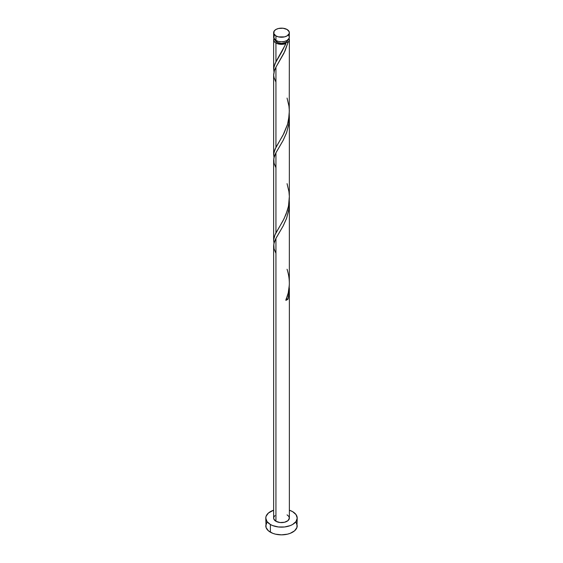 <?xml version="1.0" encoding="UTF-8"?>
<svg xmlns="http://www.w3.org/2000/svg" width="563" height="563" viewBox="0 0 563 563"><rect width="100%" height="100%" fill="white"/><g stroke="black" fill="none" stroke-linecap="round" stroke-linejoin="round"><path stroke-width="0.84" d="M274.237 35.511L273.787 38.136L275.94 40.459L275.94 35.898A7.861 4.539 180 0 1 273.639 32.689A7.861 4.539 180 0 1 278.488 28.495A7.861 4.539 180 0 1 287.06 29.48L283.034 28.234L278.488 28.495L275.94 29.48L274.237 30.951L273.787 33.576L275.94 35.898L278.488 36.884L284.512 36.884L287.06 35.898L289.213 33.576L289.213 31.802L287.06 29.48A7.861 4.539 180 0 1 289.361 32.689A7.861 4.539 180 0 1 284.512 36.884A7.861 4.539 180 0 1 275.94 35.898L275.94 40.459A7.861 4.539 0 0 0 284.512 41.444A7.861 4.539 0 0 0 289.361 37.249L288.763 35.511M275.208 39.818L275.687 41.205L277.052 42.38L277.052 40.993L277.052 42.38A6.292 3.631 0 0 0 285.948 42.38A6.292 3.631 0 0 0 287.784 39.973M266.975 522.295L265.778 525.772A15.722 9.078 0 0 0 270.381 532.19L270.381 524.491L272.766 525.617L278.432 526.975L284.568 526.975L290.234 525.617L292.619 524.491L296.025 521.542L297.222 518.066L296.025 514.596L292.619 511.647L289.361 510.205A15.722 9.078 180 0 1 292.619 511.647A15.722 9.078 180 0 1 297.222 518.066A15.722 9.078 180 0 1 287.517 526.454A15.722 9.078 180 0 1 270.381 524.491L270.381 532.19A15.722 9.078 0 0 0 287.517 534.16A15.722 9.078 0 0 0 297.222 525.772L296.025 522.295M289.227 285.244L289.262 291.458L288.052 299.094A7.861 4.539 180 0 1 285.842 300.375L288.235 292.901L289.326 284.984L289.361 203.032L288.763 210.112L286.49 218.571L283.252 225.798L275.94 238.339L275.94 521.282A7.861 4.539 0 0 0 284.512 522.26A7.861 4.539 0 0 0 289.361 518.066L288.038 520.592L284.512 522.26L279.966 522.52L275.94 521.282L275.94 238.339L274.237 242.21L273.639 245.827L273.639 518.066A7.861 4.539 0 0 0 275.94 521.282L273.787 518.952L273.787 517.186L274.962 515.546M289.361 288.355L289.361 518.066L288.763 516.334L287.06 514.856M289.248 199.971L289.361 203.032M285.265 44.963L285.842 43.597A7.861 4.539 180 0 1 275.94 43.027L275.94 61.691L285.265 44.963M287.06 98.068L288.953 106.133L289.347 110.862L288.538 120.299L287.39 124.845L283.998 133.276L274.948 149.308L273.653 154.213L273.984 157.506L273.787 152.988L275.94 147.281L275.94 67.152L285.005 51.008L288.052 42.324L289.129 40.902L289.044 38.53A7.861 4.539 180 0 1 289.361 39.818A7.861 4.539 180 0 1 288.052 42.324L283.984 53.168L275.94 67.152L275.94 147.281L283.034 135.155L287.573 124.226L289.248 115.035L289.361 39.818M289.333 199.098L289.361 117.442L288.763 124.522L286.49 132.981L283.252 140.201L275.94 152.742L275.94 232.871L283.034 220.745L286.046 214.264L288.432 206.396L289.333 199.098M289.248 114.38L289.361 117.442M275.216 39.973A6.292 3.631 0 0 0 277.052 42.38L281.5 43.45L285.948 42.38L285.49 42.978L285.842 43.597L281.986 51.479L274.948 63.718L273.653 68.623L273.984 71.909L273.787 67.391L275.94 61.691L275.94 43.027A7.861 4.539 180 0 1 273.639 39.818A7.861 4.539 180 0 1 273.956 38.53M275.94 82.135L274.047 77.603L273.653 75.203L274.462 70.368L275.94 67.152L274.237 71.022L273.639 74.64L273.639 154.769M275.49 233.744L275.94 232.871L275.94 152.742L274.237 156.62L273.639 160.237L273.639 240.366L274.097 237.213L275.49 233.744M287.06 183.658L288.953 191.723L289.347 196.452L288.538 205.889L287.39 210.435L283.998 218.866L274.948 234.905L273.653 239.81L273.984 243.096L273.639 240.366M285.518 42.851L285.948 42.38L288.052 42.324L285.948 42.38L287.313 41.205L287.792 39.818M285.948 42.38L285.842 43.597L283.386 44.224L279.389 44.188L276.968 43.527L274.962 42.338L273.787 40.698L274.237 38.08M270.381 524.491A15.722 9.078 180 0 1 265.778 518.066A15.722 9.078 180 0 1 273.639 510.205L268.424 513.027L266.081 516.299L265.778 518.066L266.975 521.542L270.381 524.491M265.778 518.066L266.081 527.545L268.424 530.818L272.766 533.323L275.483 534.16L281.5 534.85L287.517 534.16L290.234 533.323L294.576 530.818L296.919 527.545L297.222 518.066M273.639 32.689L273.639 37.249A7.861 4.539 0 0 0 275.94 40.459L278.488 41.444L281.5 41.789L284.512 41.444L287.06 40.459L289.213 38.136L289.361 32.689M285.948 299.157L288.052 299.094L285.842 300.375C290.044 290.219 290.445 279.846 287.06 269.248M286.384 298.981A1.569 0.908 180 0 1 288.052 299.094L288.953 294.463L289.276 285.891M275.94 253.315L274.047 248.783L273.794 243.997L275.61 238.965L283.062 226.143L286.708 217.965L288.953 208.873L289.276 200.301M275.94 167.725L274.047 163.193L273.794 158.407L275.61 153.375L283.062 140.553L286.708 132.375L288.953 123.283L289.276 114.704M273.639 69.179L273.639 39.818"/></g></svg>
